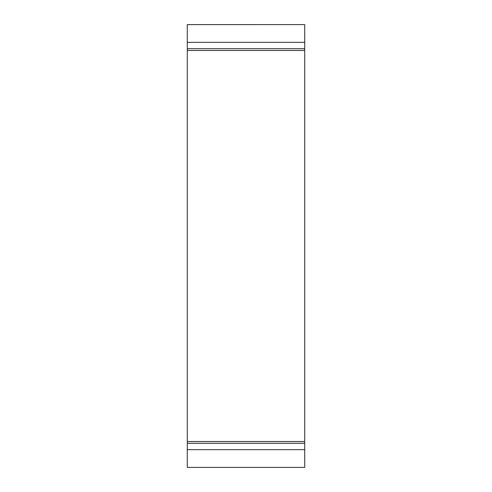 <?xml version="1.0" encoding="UTF-8"?>
<svg xmlns="http://www.w3.org/2000/svg" width="492" height="492" viewBox="0 0 492 492"><rect width="100%" height="100%" fill="white"/><g stroke="black" fill="none" stroke-linecap="round" stroke-linejoin="round"><path stroke-width="0.74" d="M304.726 42.337L304.726 24.6L187.274 24.612L187.274 48.696L304.726 48.696L304.726 42.337L187.274 42.337M187.274 467.4L304.726 467.4L187.274 467.4L187.274 48.696M304.726 467.388L304.726 443.304L187.274 443.304M187.274 50.479L304.726 50.479L304.726 443.304M304.726 50.479L304.726 48.696M304.726 441.521L187.274 441.521M304.726 449.663L187.274 449.663M304.726 24.6L187.274 24.6"/></g></svg>
